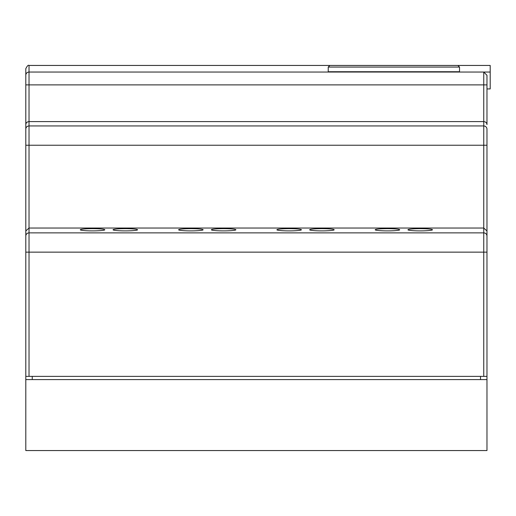 <?xml version="1.0" encoding="UTF-8"?>
<svg xmlns="http://www.w3.org/2000/svg" width="516" height="516" viewBox="0 0 516 516"><rect width="100%" height="100%" fill="white"/><g stroke="black" fill="none" stroke-linecap="round" stroke-linejoin="round"><path stroke-width="0.77" d="M29.025 65.448L329.847 65.448L328.234 67.061L328.234 71.737L459.524 71.737L459.524 67.061L328.234 67.061L329.847 65.448L457.911 65.448L459.524 67.061L457.911 65.448L490.2 65.448L490.2 72.047L483.75 72.047L486.975 75.291L486.975 124.575C486.769 122.782 485.698 121.789 483.75 121.602L483.75 84.888L25.8 84.888L25.8 68.673C27.251 65.835 28.328 64.758 29.025 65.448L29.025 72.047L483.75 72.047L483.75 84.888L486.975 84.888L486.975 75.291M25.8 75.259A3.225 3.212 180 0 1 29.025 72.047L29.025 228.027L25.8 230.968L25.8 236.089L25.8 84.888M25.8 252.143L25.8 236.089A3.225 3.212 180 0 1 29.025 232.877L29.025 252.143L25.8 252.143L25.8 379.602L486.975 379.602L486.975 376.377L483.75 376.377L483.75 252.143L29.025 252.143L29.025 376.377L25.8 376.377M92.558 228.665A12.255 1.109 0 0 0 80.303 229.775A12.255 1.109 0 0 0 92.558 230.884A12.255 1.109 0 0 0 104.812 229.775A12.255 1.109 0 0 0 92.558 228.665M125.324 228.665A12.255 1.109 0 0 0 113.069 229.775A12.255 1.109 0 0 0 125.324 230.884A12.255 1.109 0 0 0 137.579 229.775A12.255 1.109 0 0 0 125.324 228.665M190.855 228.665A12.255 1.109 0 0 0 178.6 229.775A12.255 1.109 0 0 0 190.855 230.884A12.255 1.109 0 0 0 203.111 229.775A12.255 1.109 0 0 0 190.855 228.665M223.621 228.665A12.255 1.109 0 0 0 211.367 229.775A12.255 1.109 0 0 0 223.621 230.884A12.255 1.109 0 0 0 235.876 229.775A12.255 1.109 0 0 0 223.621 228.665M420.218 228.665A12.255 1.109 0 0 0 407.963 229.775A12.255 1.109 0 0 0 420.218 230.884A12.255 1.109 0 0 0 432.473 229.775A12.255 1.109 0 0 0 420.218 228.665M387.452 228.665A12.255 1.109 0 0 0 375.197 229.775A12.255 1.109 0 0 0 387.452 230.884A12.255 1.109 0 0 0 399.707 229.775A12.255 1.109 0 0 0 387.452 228.665M321.92 228.665A12.255 1.109 0 0 0 309.665 229.775A12.255 1.109 0 0 0 321.92 230.884A12.255 1.109 0 0 0 334.175 229.775A12.255 1.109 0 0 0 321.92 228.665M289.154 228.665A12.255 1.109 0 0 0 276.899 229.775A12.255 1.109 0 0 0 289.154 230.884A12.255 1.109 0 0 0 301.409 229.775A12.255 1.109 0 0 0 289.154 228.665M486.975 376.377L486.975 236.089L486.975 252.143L483.75 252.143L483.75 232.877L29.025 232.877L29.025 228.027L483.75 228.027L483.75 121.602L29.025 121.602C27.077 121.789 26.006 122.782 25.8 124.575M32.25 376.377L32.25 379.602M486.975 379.602L486.975 450.552L25.8 450.552L25.8 379.602M480.525 376.377L480.525 379.602M29.025 376.377L483.75 376.377M486.975 129.168L486.975 145.235L486.975 129.168A3.225 3.212 180 0 0 483.75 125.949L29.025 125.949A3.225 3.212 180 0 0 25.8 129.168M486.975 236.089L486.975 230.968L483.75 228.027L483.75 232.877A3.225 3.212 180 0 1 486.975 236.089L486.975 145.235L25.8 145.235M486.975 88.926L490.2 88.926L490.2 72.047"/></g></svg>
